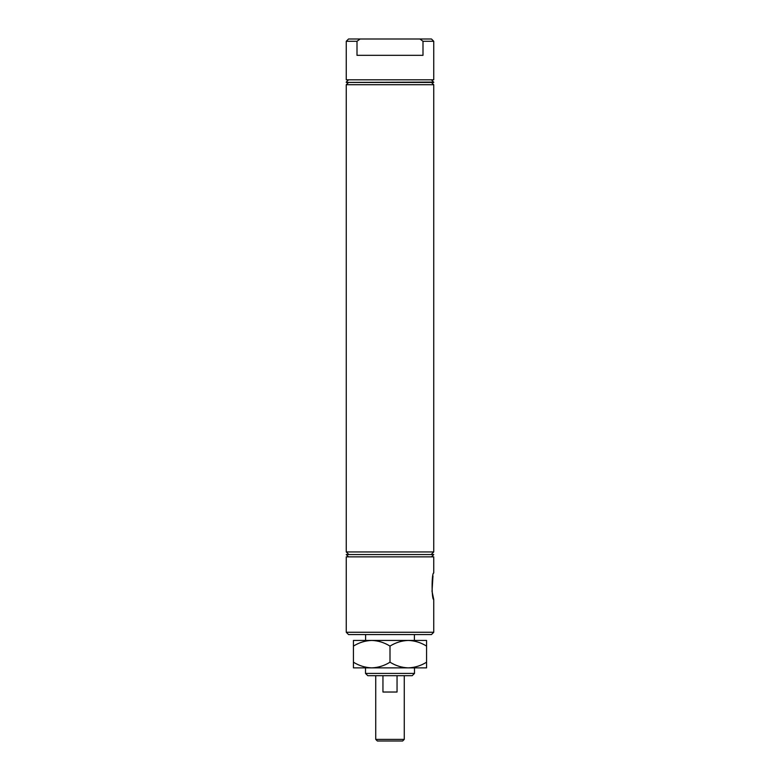<?xml version="1.0" encoding="UTF-8"?>
<svg xmlns="http://www.w3.org/2000/svg" width="780" height="780" viewBox="0 0 780 780"><rect width="100%" height="100%" fill="white"/><g stroke="black" fill="none" stroke-linecap="round" stroke-linejoin="round"><path stroke-width="1.17" d="M432.978 575.903L432.032 591.298M432.032 591.357L433.748 599.459L433.748 632.268L346.252 632.268L348.533 634.559L431.467 634.559L433.748 632.268M365.508 667.865L365.508 673.413L414.492 673.413L414.492 667.865L416.12 667.865L408.281 667.865C401.866 667.641 395.772 665.759 390 662.2C384.306 665.74 378.212 667.621 371.719 667.865C365.293 667.641 359.2 665.759 353.428 662.2L353.428 646.093C359.122 642.554 365.215 640.673 371.719 640.438C378.134 640.653 384.228 642.535 390 646.093C395.694 642.554 401.788 640.673 408.281 640.438C414.706 640.653 420.8 642.535 426.572 646.093L426.572 640.438L353.428 640.438L353.428 646.093M414.492 673.413L412.201 675.694L367.799 675.694L365.508 673.413M365.596 634.559L365.596 640.438M414.404 634.559L414.404 640.438M433.748 82.095L346.252 82.427L433.748 82.427L431.467 79.813M348.533 79.813L346.252 82.095M433.748 41.282L431.467 39L419.903 39L422.994 41.282L422.994 55.322L357.006 55.322L357.006 41.282L346.252 41.282L346.252 79.813L433.748 79.813L433.748 41.282L422.994 41.282L419.903 39L348.533 39L346.252 41.282M348.533 82.427L346.252 84.708L346.252 551.947L433.748 551.947L431.467 554.239M431.467 82.427L433.748 84.708L346.252 84.708M348.533 554.239L346.252 551.947M431.467 556.852L433.748 554.56L346.252 554.56L348.533 556.852M433.748 599.459C431.555 600.249 431.564 572.208 433.748 573.008L433.748 556.852L346.252 556.852L346.252 632.268M433.748 554.56L346.252 554.56M433.748 84.708L433.748 551.947M357.006 41.282L360.097 39M402.636 741L377.364 741L375.736 739.372L404.264 739.372L402.636 741M382.951 675.694L382.951 692.026L397.049 692.026L397.049 675.694M414.492 640.438L408.281 640.438M390 662.2L390 646.093M353.428 662.2L353.428 667.865L408.281 667.865C414.784 667.621 420.878 665.74 426.572 662.2L426.572 646.093M408.281 667.865L426.572 667.865L426.572 662.2M404.264 675.694L404.264 739.372M375.736 675.694L375.736 739.372"/></g></svg>
